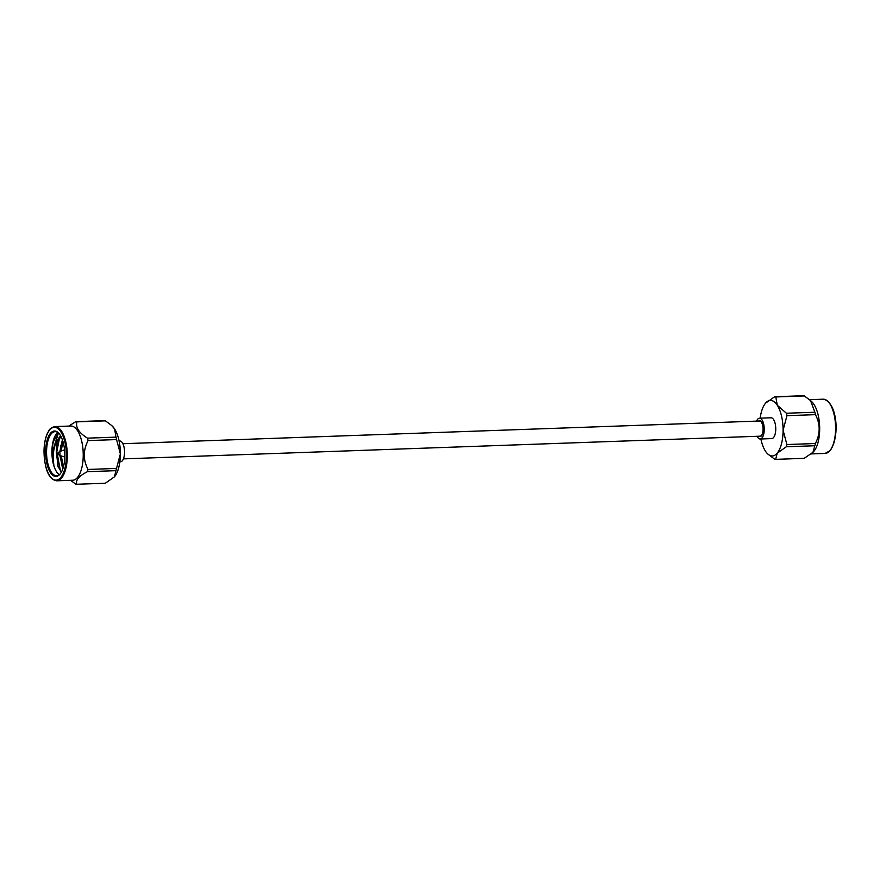<?xml version="1.0" encoding="UTF-8"?>
<svg xmlns="http://www.w3.org/2000/svg" width="880" height="880" viewBox="0 0 880 880"><rect width="100%" height="100%" fill="white"/><g stroke="black" fill="none" stroke-linecap="round" stroke-linejoin="round"><path stroke-width="1.32" d="M123.42 458.876L760.111 436.183A7.59 3.19 -92 0 0 763.037 428.483A7.59 3.19 -92 0 0 759.572 421.014L122.881 443.718M70.477 480.315L75.68 484.066A31.328 13.189 -92 0 0 76.824 484.264L105.314 483.252L114.455 476.817A27.786 11.693 -92 0 0 120.373 453.86A27.786 11.693 -92 0 0 114.554 428.857A27.786 11.693 -92 0 0 112.277 426.074A27.786 11.693 -92 0 0 112.035 425.854M58.399 432.96L53.251 441.892L51.964 449.537A22.055 9.284 -92 0 0 53.944 466.037C52.074 453.167 54.109 443.322 60.06 436.513A18.876 7.953 -92 0 0 56.386 447.425L57.893 466.279L61.402 472.109M58.443 432.993L52.393 451.858L53.944 466.037A22.055 9.284 -92 0 0 59.29 474.694M57.783 432.498A22.055 9.284 -92 0 0 51.964 449.537L53.262 441.837M62.623 440.462L60.423 451.363M60.423 455.642L63.118 467.951M60.852 436.249L57.2 443.52L56.386 447.425M60.06 436.513L60.665 435.908M62.898 468.622L59.851 455.455M59.851 451.594L62.381 439.747M64.669 459.503L64.361 456.654M64.372 450.12L64.46 449.02M116.512 468.435A31.328 13.189 88 0 1 115.94 470.668L87.439 471.68A31.328 13.189 -92 0 0 88.022 469.447L116.512 468.435L120.373 453.86L116.567 439.571L88.077 440.583A31.328 13.189 -92 0 0 87.505 438.152L116.006 437.14A31.328 13.189 88 0 1 116.567 439.571M104.302 420.651A31.328 13.189 88 0 1 105.435 420.849L76.945 421.861A31.328 13.189 -92 0 0 75.801 421.663L104.302 420.651M68.75 426.085L75.801 421.663M116.006 437.14L114.554 428.857L111.672 425.513L105.435 420.849M76.945 421.861C75.46 427.449 78.98 432.883 87.505 438.152M88.077 440.583C83.061 450.351 83.05 459.965 88.022 469.447M114.455 476.817L115.94 470.668M87.439 471.68C78.936 476.036 75.394 480.227 76.824 484.264M59.213 433.73A22.055 9.284 -92 0 0 55.077 431.651A22.055 9.284 -92 0 0 46.607 449.724A22.055 9.284 -92 0 0 56.639 475.728A22.055 9.284 -92 0 0 60.478 473.55A22.055 9.284 -92 0 0 60.621 473.363M60.599 445.401A27.126 11.418 -92 0 0 60.324 451.396M61.49 463.32A27.126 11.418 -92 0 0 62.788 468.424M56.826 480.81L72.743 480.238A27.126 11.418 -92 0 0 83.193 452.716A27.126 11.418 -92 0 0 70.807 426.019L54.89 426.58A27.126 11.418 88 0 1 66.792 447.447A27.126 11.418 88 0 1 61.545 478.115A27.126 11.418 88 0 1 56.826 480.81C47.355 479.38 44.638 465.938 44 451.693C44.055 444.609 45.122 438.647 47.19 433.796L48.818 430.749C49.676 428.78 51.7 427.394 54.89 426.58M59.994 474.188A22.748 9.581 88 0 1 45.639 453.508A22.748 9.581 88 0 1 58.949 433.422A22.748 9.581 88 0 1 64.801 453.376A22.748 9.581 88 0 1 60.39 473.693A22.748 9.581 88 0 1 59.994 474.188M60.467 471.141L56.837 451.693L59.532 437.965M63.316 467.291L61.325 455.939M61.303 451L62.821 441.078M58.168 467.016L56.276 451.715L57.464 442.618M57.2 443.52L58.663 438.735M63.052 468.149L62.227 465.817M62.557 466.675L60.753 455.752M60.731 451.231L61.908 442.464M61.644 443.355L62.535 440.198M119.108 441.023L119.79 441.001A10.406 4.378 88 0 1 124.355 449.009A10.406 4.378 88 0 1 122.331 460.768A10.406 4.378 88 0 1 120.527 461.802L119.845 461.824M64.834 454.795A3.267 1.375 88 0 1 64.229 456.357A3.267 1.375 88 0 1 63.657 456.687A3.267 1.375 88 0 1 63.448 456.654L59.246 455.257C58.135 453.981 58.102 452.859 59.125 451.891A1.705 0.715 88 0 1 59.961 453.057A1.705 0.715 88 0 1 59.653 455.103A1.705 0.715 88 0 1 59.246 455.257M59.125 451.891L63.217 450.208A3.267 1.375 88 0 1 63.426 450.153A3.267 1.375 88 0 1 64.735 451.957M760.155 418.176A27.786 11.693 88 0 1 765.545 403.183A27.786 11.693 88 0 1 765.897 402.776A27.786 11.693 88 0 1 777.271 405.229A27.786 11.693 88 0 1 783.09 430.243L786.896 444.532L815.386 443.52A31.328 13.189 88 0 1 814.814 445.753L786.324 446.765A31.328 13.189 -92 0 0 786.896 444.532M786.324 446.765L777.183 453.2A27.786 11.693 88 0 1 767.723 453.926A27.786 11.693 88 0 1 765.446 451.143A27.786 11.693 88 0 1 760.892 438.977M767.723 453.926L774.565 459.151A31.328 13.189 -92 0 0 775.698 459.349L777.183 453.2A27.786 11.693 -92 0 0 783.09 430.243L786.951 415.668A31.328 13.189 -92 0 0 786.39 413.237L814.88 412.225A31.328 13.189 88 0 1 815.441 414.656L786.951 415.668M757.119 436.282A10.406 4.378 -92 0 0 760.21 438.999L771.727 438.592A10.406 4.378 -92 0 0 775.742 428.032A10.406 4.378 -92 0 0 770.99 417.78L759.473 418.198A10.406 4.378 -92 0 0 757.669 419.232A10.406 4.378 -92 0 0 756.58 421.124M775.698 459.349L804.199 458.337L812.966 452.32L814.814 445.753M775.819 396.957A31.328 13.189 -92 0 0 774.686 396.748L803.176 395.736A31.328 13.189 88 0 1 804.32 395.934L775.819 396.957L777.271 405.229L786.39 413.237M815.386 443.52C820.402 433.763 820.413 424.138 815.441 414.656M814.88 412.225L810.546 400.598L804.32 395.934M765.545 403.183L774.686 396.748M810.546 400.598L811.778 401.742A27.126 11.418 88 0 1 819.643 426.47A27.126 11.418 88 0 1 813.56 451.682L812.966 452.32M760.21 438.999A10.406 4.378 -92 0 0 762.025 437.965A10.406 4.378 -92 0 0 764.038 426.206A10.406 4.378 -92 0 0 759.473 418.198M759.132 436.216A7.942 3.344 -92 0 0 760.122 436.535A7.942 3.344 -92 0 0 761.508 435.743A7.942 3.344 -92 0 0 763.048 426.767A7.942 3.344 -92 0 0 759.561 420.662A7.942 3.344 -92 0 0 758.593 421.047M60.764 477.51A26.433 11.132 -92 0 0 60.852 431.871A26.433 11.132 -92 0 0 44.066 451.759A26.433 11.132 -92 0 0 60.764 477.51M829.829 450.725A27.126 11.418 -92 0 0 835.076 420.068A27.126 11.418 -92 0 0 823.174 399.19C836.781 401.434 840.477 435.49 830.214 450.549L825.11 453.42A27.126 11.418 -92 0 0 829.829 450.725M828.839 402.413A26.433 11.132 88 0 1 835.89 425.887A26.433 11.132 88 0 1 830.533 449.801M112.277 426.074L111.672 425.513M63.657 456.687L64.812 456.643M63.426 450.153L64.581 450.12M811.25 453.915L825.11 453.42M809.523 399.685L823.174 399.19"/></g></svg>
